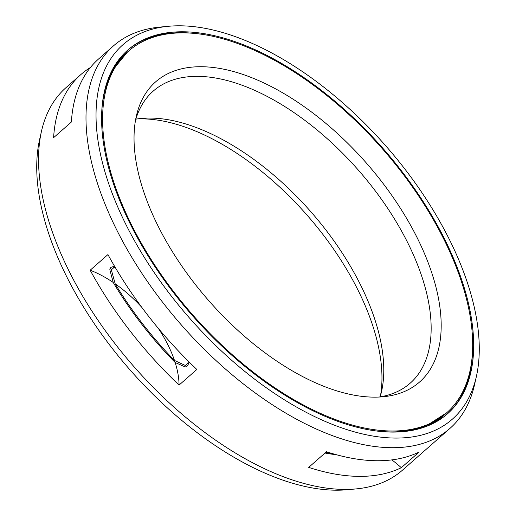 <?xml version="1.0" encoding="UTF-8"?>
<svg xmlns="http://www.w3.org/2000/svg" width="516" height="516" viewBox="0 0 516 516"><rect width="100%" height="100%" fill="white"/><g stroke="black" fill="none" stroke-linecap="round" stroke-linejoin="round"><path stroke-width="0.77" d="M380.505 395.617A199.866 104.613 48.7 0 0 309.278 217.688A199.866 104.613 48.7 0 0 141.636 118.861A199.866 104.613 -131.3 0 0 137.121 118.951M327.679 452.132A227.517 119.086 -131.3 0 1 326.305 451.9M188.43 363.935A238.992 125.091 -131.3 0 1 187.779 363.303L185.321 365.463L174.479 360.452A227.517 119.086 -131.3 0 1 115.197 283.826L111.333 269.836L113.791 267.675A238.992 125.091 -131.3 0 1 113.243 266.701M174.479 360.452A92.628 48.485 48.7 0 0 158.328 328.37M141.636 307.149A92.628 48.485 48.7 0 0 115.197 283.826M115.332 267.617L113.791 267.675M187.779 363.303L188.417 361.271M428.125 425.719A240.946 126.11 48.7 0 0 446.701 412.755A240.837 126.052 48.7 0 1 392.147 431.002A240.837 126.052 -131.3 0 1 160.953 274.299A240.837 126.052 -131.3 0 1 128.561 51.11A240.837 126.052 -131.3 0 1 183.115 32.863A240.837 126.052 48.7 0 1 414.309 189.565A240.837 126.052 48.7 0 1 446.701 412.755L426.829 425.487L403.957 431.557M374.364 397.139A199.866 104.613 -131.3 0 1 204.413 295.616A199.866 104.613 -131.3 0 1 136.34 116.126A199.866 104.613 -131.3 0 1 200.892 66.725A199.866 104.613 48.7 0 1 411.226 226.453A199.866 104.613 48.7 0 1 383.207 396.752A199.866 104.613 48.7 0 1 374.364 397.139M135.495 120.383A194.519 101.813 -131.3 0 1 153.226 91.1A194.519 101.813 -131.3 0 1 197.286 76.362A194.519 101.813 48.7 0 1 384.02 202.93A194.519 101.813 48.7 0 1 410.188 383.195A194.519 101.813 48.7 0 1 378.879 397.049M380.15 396.849A194.519 101.813 48.7 0 0 381.537 391.56A194.519 101.813 48.7 0 0 315.282 216.875A194.519 101.813 48.7 0 0 149.879 118.067A194.519 101.813 -131.3 0 0 141.274 118.448A194.519 101.813 -131.3 0 0 135.85 119.151M175.15 362.496A229.33 120.034 -131.3 0 1 113.236 282.471A92.628 48.485 48.7 0 0 90.165 270.216A254.73 133.328 -131.3 0 0 179.058 385.104A92.628 48.485 48.7 0 0 175.15 362.496L184.909 366.837C186.36 367.134 187.566 366.076 188.527 363.657L189.088 361.942M336.329 454.699A229.33 120.034 -131.3 0 1 325.009 453.042M113.236 282.471L109.876 269.868C109.708 268.056 110.914 266.998 113.501 266.682L114.752 266.617M476.397 376.428A249.383 130.529 48.7 0 0 391.463 152.472A249.383 130.529 48.7 0 0 179.407 25.8A249.383 130.529 -131.3 0 0 168.377 26.29A249.383 130.529 -131.3 0 0 133.412 238.773A249.383 130.529 -131.3 0 0 395.856 438.071A249.383 130.529 48.7 0 0 476.397 376.428L474.52 384.743A254.73 133.328 48.7 0 1 449.952 428.403A254.73 133.328 48.7 0 1 392.25 447.701A254.73 133.328 -131.3 0 1 147.718 281.955A254.73 133.328 -131.3 0 1 113.456 45.892L98.64 58.927A254.73 133.328 -131.3 0 0 71.376 122.028L53.599 137.669A254.73 133.328 -131.3 0 1 80.864 74.562A254.73 133.328 -131.3 0 1 90.416 67.499M90.165 270.216L107.947 254.575A254.73 133.328 -131.3 0 0 196.835 369.462L179.058 385.104M401.332 467.696L419.108 452.055A254.73 133.328 -131.3 0 1 377.435 460.736A254.73 133.328 -131.3 0 1 326.48 451.745L308.703 467.386A254.73 133.328 -131.3 0 0 359.652 476.371A254.73 133.328 -131.3 0 0 401.332 467.696A92.628 48.485 48.7 0 0 391.876 459.885M113.456 45.892A254.73 133.328 -131.3 0 1 159.889 27.09L168.377 26.29M41.48 131.257L39.603 139.572A249.383 130.529 -131.3 0 0 124.537 363.528A249.383 130.529 -131.3 0 0 336.593 490.2A249.383 130.529 48.7 0 0 347.623 489.71L356.111 488.91A254.73 133.328 48.7 0 1 344.836 489.407A254.73 133.328 -131.3 0 1 128.239 360.02A254.73 133.328 -131.3 0 1 41.48 131.257A254.73 133.328 -131.3 0 1 66.048 87.597L80.864 74.562M356.111 488.91A254.73 133.328 48.7 0 0 402.545 470.108L449.952 428.403M392.715 432.086A242.146 126.736 -131.3 0 1 160.263 274.531A242.146 126.736 -131.3 0 1 127.691 50.129A242.146 126.736 -131.3 0 1 182.548 31.779A242.146 126.736 48.7 0 1 414.999 189.34A242.146 126.736 48.7 0 1 447.565 413.742A242.146 126.736 48.7 0 1 392.715 432.086M186.47 366.592A238.992 125.091 -131.3 0 1 185.321 365.463M111.333 269.836A238.992 125.091 -131.3 0 1 110.321 268.056M378.847 431.273A240.837 126.052 -131.3 0 0 391.102 431.918A240.837 126.052 48.7 0 0 445.663 413.671M101.549 116.048A240.837 126.052 -131.3 0 1 127.516 52.026L113.397 69.196L104.464 91.113M331.369 453.274A222.357 116.384 -131.3 0 1 325.473 452.629L331.33 453.267M113.339 67.88A240.946 126.11 -131.3 0 1 128.561 51.11L127.516 52.026M447.043 414.193A242.146 126.736 48.7 0 0 472.675 348.739M195.37 33.514A242.146 126.736 48.7 0 0 181.509 32.695A242.146 126.736 -131.3 0 0 127.175 50.587"/></g></svg>
